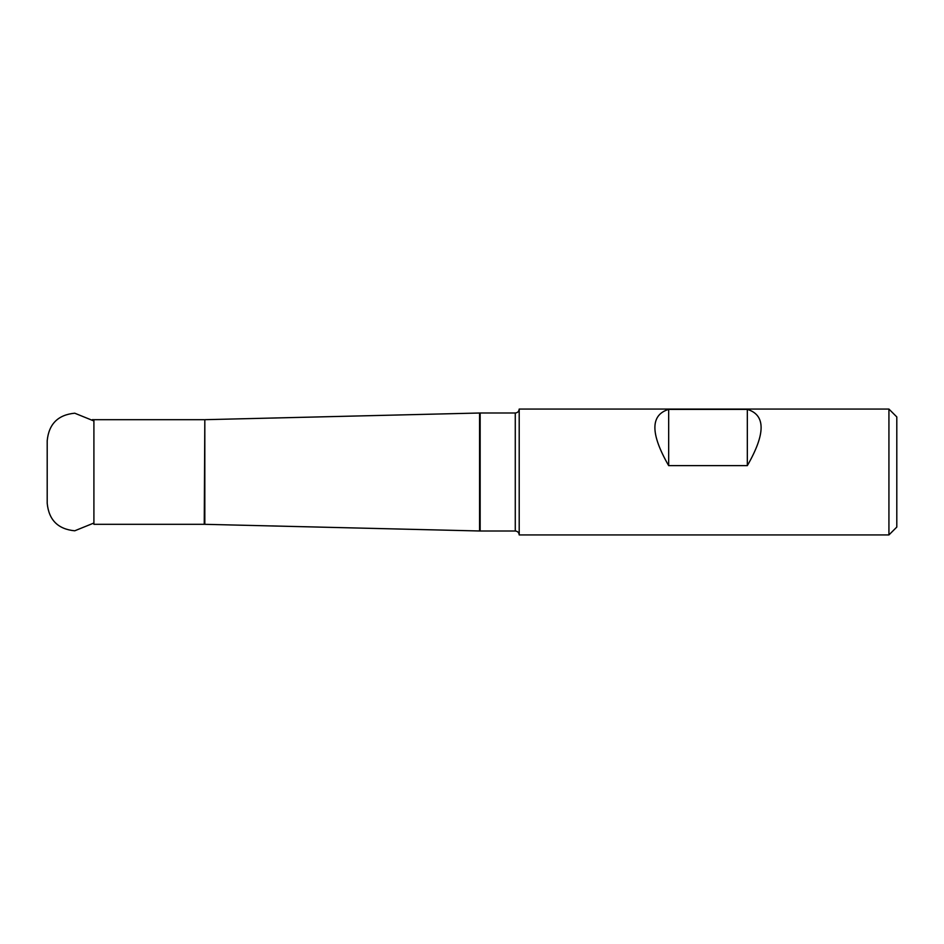 <?xml version="1.0" encoding="UTF-8"?>
<svg xmlns="http://www.w3.org/2000/svg" width="944" height="944" viewBox="0 0 944 944"><rect width="100%" height="100%" fill="white"/><g stroke="black" fill="none" stroke-linecap="round" stroke-linejoin="round"><path stroke-width="1.42" d="M888.929 472L888.929 409.071L519.2 409.071L519.2 534.929L888.929 534.929L888.929 472M747.329 465.64L668.671 465.64C650.298 433.674 650.298 414.923 668.671 409.389L747.329 409.389C765.702 414.923 765.702 433.674 747.329 465.64L747.329 409.389M888.929 409.071L896.8 416.929L896.8 527.071L888.929 534.929M668.671 465.64L668.671 409.389M515.271 413L480.154 413L480.154 531L515.271 531L515.271 413C517.654 412.764 518.964 411.454 519.2 409.071M479.576 530.988L479.576 413.012L204.824 419.679L204.824 524.321L480.154 531M92.429 419.643L93.904 419.691L93.904 524.309L204.246 524.309L204.824 419.679M93.904 419.691L204.246 419.691M515.271 531C517.654 531.236 518.964 532.546 519.2 534.929M93.904 523.023L74.729 530.799C58.009 529.171 48.828 519.991 47.2 503.27L47.2 440.73C48.828 424.009 58.009 414.829 74.729 413.201L93.904 420.977"/></g></svg>
